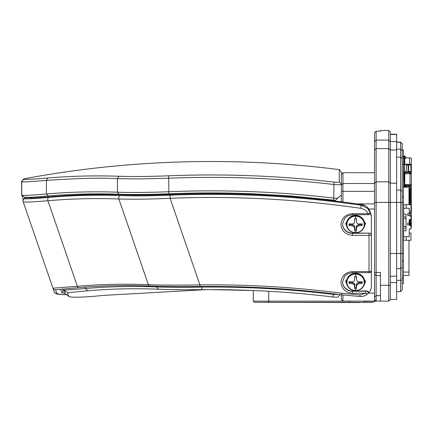 <?xml version="1.0" encoding="UTF-8"?>
<svg xmlns="http://www.w3.org/2000/svg" width="433" height="433" viewBox="0 0 433 433"><rect width="100%" height="100%" fill="white"/><g stroke="black" fill="none" stroke-linecap="round" stroke-linejoin="round"><path stroke-width="0.65" d="M403.453 187.229L408.979 187.229L408.979 204.717M402.187 283.718L403.453 283.718L403.453 150.013L402.187 150.013M341.361 294.786L341.361 299.512L342.941 301.092L374.54 301.092L374.54 132.785L376.12 131.21L376.12 140.076L388.758 140.076L388.758 130.468L380.466 130.468L380.466 131.215L376.12 131.215M374.54 274.029L376.12 275.61L376.12 301.092L388.758 301.092L390.339 299.512L396.655 299.512L396.655 282.587L390.339 282.587M341.361 201.816L341.361 194.471M341.361 185.075L342.941 183.511L342.941 191.326L341.361 191.326L341.361 184.231L339.272 181.887L339.272 169.617A1019.011 1019.011 0 0 0 23.685 178.883L23.772 179.186C24.161 179.7 32.145 179.311 47.722 178.012C70.931 176.02 94.632 175.435 118.815 176.258C133.256 176.707 149.883 176.55 168.691 175.803C223.969 173.611 279.069 175.706 333.978 182.098C337.134 182.407 338.898 182.336 339.272 181.887M374.54 183.511L342.941 183.511L342.941 172.729L341.361 174.31M374.54 191.326L342.941 191.326L342.941 202.016M341.361 299.512L342.941 301.092L345.312 301.092M348.051 276.817A7.897 7.469 180 0 0 347.932 277.217M363.233 277.217A7.897 7.469 180 0 0 363.108 276.822M348.051 218.936A7.897 7.469 180 0 0 347.932 219.336M363.233 219.336A7.897 7.469 180 0 0 363.108 218.936M364.846 301.346L370.994 301.346A5.136 5.136 0 0 0 372.586 301.092L368.218 301.092L376.12 301.092L374.54 299.512L376.12 301.092M388.758 130.468L390.339 132.049L390.339 285.293L380.466 285.293L380.466 301.092L376.91 301.092L386.388 301.092M342.941 294.987L342.941 301.092M374.54 202.406L376.12 202.406L376.12 140.076L374.54 141.591M388.758 301.092L388.758 202.406L376.12 202.406L376.12 272.449L374.54 272.449M380.466 275.61L376.12 275.61L376.12 272.449L380.466 272.449L380.466 285.293M390.339 285.293L390.339 299.512M374.54 132.785L376.12 131.21L380.466 131.215M374.54 150.024L376.12 148.595L388.758 148.595L388.758 140.076L390.339 141.591L390.339 150.024L388.758 148.595L388.758 202.406L396.655 202.406L396.655 282.587M396.655 268.639L400.606 268.639L400.606 291.615L396.655 291.615M390.339 134.219L396.655 134.219L396.655 183.213L390.339 183.213L390.339 253.5L402.187 253.5L402.187 267.129L400.606 268.639L400.606 142.116L396.655 142.116L400.606 142.116L402.187 143.696L402.187 253.5L403.453 253.5M400.606 291.615L402.187 290.034L402.187 279.88L400.606 280.33L396.655 280.33M402.187 267.129L402.187 279.88M408.979 240.266L408.979 275.415L403.453 275.415M403.453 272.07L408.979 272.07M411.35 168.994L411.35 166.927M403.567 171.841A1.342 1.245 180 0 1 403.453 171.338M403.453 170.45A1.342 1.245 0 0 0 403.61 171.035M403.61 170.445A1.342 1.245 180 0 1 403.453 169.86M403.453 168.973A1.342 1.245 0 0 0 403.61 169.557M403.61 168.967A1.342 1.245 180 0 1 403.453 168.377M403.453 167.49A1.342 1.245 0 0 0 403.61 168.08M403.61 167.484A1.342 1.245 180 0 1 403.453 166.9M409.217 212.073L409.613 211.986M409.613 204.717L409.613 188.588M409.613 186.406L409.613 185.541M410.403 213.004L409.217 213.004M405.348 186.845L405.348 185.541M409.613 203.369A1.185 1.099 180 0 0 410.403 202.33L410.403 204.717L410.403 202.254L410.008 202.471L410.008 191.819L410.403 191.305L410.403 189.952M409.613 191.305L410.403 191.305L410.403 202.254L409.613 202.471M409.613 191.234A1.185 1.099 0 0 0 410.403 190.201M409.374 185.097L409.77 185.541L404.795 185.541L404.4 185.692L404.4 186.482A0.395 0.368 0 0 0 404.795 186.85L405.661 186.704L405.661 187.229L405.661 186.553L406.057 186.406L410.008 186.406L410.008 185.097L404.795 185.097A1.342 0.503 0 0 1 403.453 184.599M411.35 174.396L411.35 175.679M404.4 173.611L410.008 173.757L410.008 184.745L404.4 184.599L404.4 179.911L403.924 179.911L403.924 173.319L404.4 173.319L404.4 171.841L403.453 171.841M404.4 173.319L404.4 179.911M403.686 157.325L403.453 157.417A1.342 1.245 180 0 1 403.967 156.432L404.979 155.707L404.113 156.519A1.104 1.023 0 0 0 403.686 157.325L403.453 162.738M403.453 163.533L404.4 163.533L404.4 157.325A0.395 0.368 180 0 1 404.552 157.038L404.552 157.834L405.266 157.32L405.007 155.728M404.552 157.038L405.266 156.519M409.77 225.452L409.77 221.885M403.453 172.182L403.924 173.319M403.924 179.911L403.453 181.411M404.557 158.835L404.557 157.834A0.395 0.368 0 0 0 404.4 158.126M409.531 225.452L409.531 219.526M409.531 186.406L409.531 185.541M405.586 186.791L405.586 185.541M408.979 188.891L410.008 188.588A1.342 1.245 0 0 0 411.35 187.343L411.35 186.038A1.342 1.245 180 0 1 410.008 187.283L408.979 187.283M405.191 158.646L405.423 157.839L409.613 157.839A1.737 0.649 0 0 1 411.35 158.494L411.35 164.865A1.737 0.649 0 0 0 409.613 164.215L404.795 164.215L404.795 158.868L405.191 158.646M404.4 158.716L404.795 158.868M410.408 165.054L410.403 164.865A0.79 0.298 180 0 0 409.613 164.567L404.795 164.567A1.342 0.503 0 0 1 403.453 164.064M404.4 163.533L404.795 164.215M411.35 208.825L411.35 207.331M411.35 165.953L411.35 164.865M410.955 225.625L411.35 225.625L411.35 226.854M410.56 210.129L411.35 209.502L411.35 186.829M411.35 183.922L411.35 179.073M410.798 188.35L410.798 189.286L410.403 189.41L411.35 189.286M410.008 184.745A1.342 0.503 -0 0 1 411.35 185.248L411.35 165.963A1.737 0.649 0 0 0 411.274 165.774L411.274 172.215L410.895 171.755A1.342 0.503 180 0 0 409.613 171.398A1.342 0.503 180 0 0 408.584 171.582L408.113 171.755L408.113 165.314L408.584 165.135A1.342 0.503 0 0 1 409.613 164.951A1.342 0.503 0 0 1 410.895 165.309L411.274 165.774M410.008 173.757A1.342 0.503 -0 0 1 410.408 173.779A1.342 0.503 -0 0 1 411.35 174.261L411.35 174.25M410.955 228.321A1.342 1.245 0 0 0 411.35 227.439L411.35 220.083L410.403 220.083L410.798 225.452M411.35 226.134A1.342 1.245 180 0 1 410.955 227.016M409.374 185.189L404.795 185.097M411.35 186.038L411.35 185.454L410.008 185.097M410.403 185.454L410.403 186.038A0.395 0.368 180 0 1 410.008 186.406M410.403 188.534L410.403 189.41M408.113 171.755L406.408 171.912L408.341 172.101A1.104 0.417 180 0 0 408.958 171.966L409.613 171.755L410.365 172.323A0.79 0.298 0 0 1 410.403 172.41L410.408 173.595L405.348 173.595L405.348 172.567L409.456 172.567L409.456 171.766M410.246 164.686L410.246 165.011M410.246 172.172L410.246 173.595L409.456 172.567M406.408 171.912L406.408 165.471L408.113 165.314M403.61 165.184A0.79 0.731 180 0 1 403.453 164.746M403.453 165.785A0.79 0.731 0 0 0 403.61 166.223M410.955 210.259L411.35 210.259L411.35 209.318M411.35 210.259L411.35 220.083M410.403 211.986L410.403 215.975M410.403 219.526L410.403 220.083M410.403 222.313L410.614 225.452M409.531 220.467L410.403 220.321M409.531 221.187L410.083 220.467M403.713 187.229A1.342 1.245 180 0 1 403.453 186.482M403.453 185.898L404.4 185.898M403.453 185.692A1.342 0.503 0 0 1 404.795 185.189M409.456 164.957L409.456 164.567M404.557 164.562L404.557 171.468L405.348 171.468L405.348 172.567M410.246 220.321L410.246 221.561L409.531 222.015M405.348 173.168L404.557 173.168L404.557 171.982L405.348 171.982M404.557 173.73L404.4 173.081M405.348 157.856L405.266 157.184M404.557 171.468L404.357 171.728L403.61 171.311L403.61 164.302M408.73 157.839L405.348 157.78M403.61 171.841L403.61 171.311M349.658 301.092L365.062 301.092M258.42 302.321L349.658 302.532L349.658 301.135L253.283 301.135L254.469 302.321L363.877 302.321L365.062 301.135M254.469 302.321L253.283 301.135L253.283 290.511L211.023 289.628M346.497 282.089L346.497 281.872A9.082 8.59 0 0 1 355.58 273.283A9.082 8.59 0 0 1 364.667 281.872L364.667 282.089A9.082 8.59 0 0 1 355.58 290.673A9.082 8.59 0 0 1 346.497 282.089A9.082 8.59 0 0 1 355.58 273.499A9.082 8.59 0 0 1 364.667 282.089C364.093 287.344 361.068 290.218 355.58 290.716C350.091 290.218 347.066 287.344 346.497 282.089M354.692 288.768L354.887 287.48A6.013 5.683 180 0 0 355.58 287.517A6.013 5.683 180 0 0 356.272 287.48L356.473 288.768A6.614 6.257 0 0 1 355.58 288.822A6.614 6.257 0 0 1 354.692 288.768L354.616 285.948L353.923 284.449L352.283 283.739L349.025 283.409A6.614 6.257 0 0 1 348.966 282.565A6.614 6.257 0 0 1 349.025 281.726L352.283 281.921L353.923 281.315L354.616 279.718L354.692 276.368A6.614 6.257 0 0 1 355.58 276.314A6.614 6.257 0 0 1 356.473 276.368L356.543 279.718L357.236 281.315L358.876 281.921L362.14 281.726A6.614 6.257 0 0 1 362.14 283.409L358.876 283.739L357.236 284.449L356.543 285.948L356.473 288.768M355.58 290.5A8.676 8.205 0 0 1 346.903 282.294A8.676 8.205 0 0 1 355.58 274.094A8.676 8.205 0 0 1 364.256 282.294A8.676 8.205 0 0 1 355.58 290.5L355.58 288.822M354.616 279.718L354.887 276.346M349.566 281.769A6.013 5.683 180 0 0 349.566 281.834A6.013 5.683 180 0 0 349.61 282.489L349.025 283.409M352.283 283.739L352.338 282.489L349.61 282.489M353.923 284.449L354.14 283.193L352.338 282.489M354.616 285.948L354.887 284.898L354.14 283.193M354.887 287.48L354.887 284.898M356.543 285.948L356.272 284.898L356.272 287.48M357.236 284.449L357.019 283.193L356.272 284.898M358.876 283.739L358.822 282.489L357.019 283.193M362.14 283.409L361.555 282.489L358.822 282.489M361.555 282.489A6.013 5.683 180 0 0 361.593 281.769M356.543 279.718L356.272 276.346M23.68 178.872L21.764 181.589C20.551 181.833 22.727 181.882 28.291 181.719L46.428 180.42C77.442 178.272 101.111 177.692 117.43 178.694L141.429 178.905L168.756 178.212C223.969 176.025 278.976 178.115 333.783 184.49C338.411 184.929 340.939 184.842 341.361 184.231L341.361 171.988L339.272 169.617M23.252 199.516L21.661 194.904M21.65 181.297L21.65 194.877L24.216 197.231L24.611 198.417M23.772 179.186L21.764 181.589L21.758 195.186C22.164 195.694 30.391 195.299 46.434 194C69.507 191.96 93.171 191.359 117.435 192.198C130.138 192.669 150.798 192.496 168.756 191.711C223.958 189.502 278.971 191.63 333.783 198.092L337.437 198.341L341.361 194.964L341.361 184.231M333.978 182.098L333.783 198.092L333.448 200.116L335.478 200.306L334.774 201.004L337.486 198.292M205.935 289.639L102.735 295.43C84.5 297.439 68.674 297.78 68.69 296.204L67.488 292.724L87.818 290.787C110.902 288.784 134.479 288.259 158.559 289.206C171.051 289.672 185.465 289.823 201.805 289.666L201.773 287.074C245.847 286.673 289.742 289.125 333.464 294.429L338.574 294.435M335.478 200.306L338.79 196.988M24.188 197.199L30.646 197.275L48.182 195.997C71.299 193.989 94.892 193.399 118.978 194.233C133.44 194.688 150.072 194.531 168.875 193.768C196.403 192.658 223.883 192.631 251.302 193.692L291.355 196.019L333.448 200.116M28.551 197.367L28.648 197.643M201.805 289.666C245.717 289.271 289.455 291.718 333.009 296.995C335.954 297.319 337.561 297.319 337.821 297.006M333.464 293.801L333.009 296.995M65.259 293.634L68.863 296.416L65.259 293.634L64.057 290.142L67.488 292.724M170.196 193.713L170.288 195.635M87.818 290.787L85.528 288.535L64.057 290.142L63.646 288.941M201.567 286.473L201.773 287.074C184.702 287.436 169.622 287.393 156.535 286.955L158.559 289.206M85.041 287.117L85.528 288.535C108.694 286.527 132.363 286.002 156.535 286.955L156.286 286.24M346.497 224.202L346.497 223.985A9.082 8.59 0 0 1 355.58 215.396A9.082 8.59 0 0 1 364.667 223.985L364.667 224.202A9.082 8.59 0 0 1 355.58 232.792A9.082 8.59 0 0 1 346.497 224.202A9.082 8.59 0 0 1 355.58 215.612A9.082 8.59 0 0 1 364.667 224.202C364.093 229.458 361.068 232.337 355.58 232.83C350.091 232.337 347.066 229.458 346.497 224.202M354.692 230.881L354.887 229.598A6.013 5.683 180 0 0 355.58 229.636A6.013 5.683 180 0 0 356.272 229.598L356.473 230.881A6.614 6.257 -0 0 1 355.58 230.941A6.614 6.257 -0 0 1 354.692 230.881L354.616 228.061L353.923 226.562L352.283 225.858L349.025 225.523A6.614 6.257 -0 0 1 348.966 224.684A6.614 6.257 -0 0 1 349.025 223.839L352.283 224.04L353.923 223.433L354.616 221.831L354.692 218.486A6.614 6.257 -0 0 1 355.58 218.427A6.614 6.257 -0 0 1 356.473 218.486L356.543 221.831L357.236 223.433L358.876 224.04L362.14 223.839A6.614 6.257 -0 0 1 362.14 225.523L358.876 225.858L357.236 226.562L356.543 228.061L356.473 230.881M355.58 232.613A8.676 8.205 0 0 1 346.903 224.413A8.676 8.205 0 0 1 355.58 216.208A8.676 8.205 0 0 1 364.256 224.413A8.676 8.205 0 0 1 355.58 232.613L355.58 230.941M354.616 221.831L354.887 218.459M349.566 223.883A6.013 5.683 180 0 0 349.566 223.948A6.013 5.683 180 0 0 349.61 224.603L349.025 225.523M352.283 225.858L352.338 224.603L349.61 224.603M353.923 226.562L354.14 225.312L352.338 224.603M354.616 228.061L354.887 227.016L354.14 225.312M354.887 229.598L354.887 227.016M356.543 228.061L356.272 227.016L356.272 229.598M357.236 226.562L357.019 225.312L356.272 227.016M358.876 225.858L358.822 224.603L357.019 225.312M362.14 225.523L361.555 224.603L358.822 224.603M361.555 224.603A6.013 5.683 180 0 0 361.593 223.883M356.543 221.831L356.272 218.459M66.579 294.732L59.754 294.478L56.777 293.953L55.262 293.238L54.19 291.815L23.171 201.729A2.371 2.371 161 0 1 24.968 198.628C25.287 199.137 33.276 198.725 48.945 197.383A959.977 645.457 53.8 0 1 120.055 195.608C134.506 196.068 151.155 195.927 169.996 195.18A985.746 932.038 0 0 1 361.079 205.231L360.727 208.316C364.164 208.928 366.632 210.719 368.137 213.696C369.663 213.242 370.437 212.792 370.459 212.359L370.572 212.928C369.089 215.699 369.766 214.156 368.137 214.763L368.137 213.696L352.419 213.696L352.419 214.763L368.137 214.676M368.05 293.547C370.247 291.436 371.357 288.973 371.379 286.148L371.379 216.045C369.814 208.663 366.378 204.82 361.079 204.522C298.321 195.337 234.659 191.987 170.093 194.455C151.772 195.169 136.065 195.31 122.956 194.872A958.732 644.623 -126.2 0 0 51.879 196.647C37.362 197.897 29.861 198.282 29.374 197.805L29.276 197.524A999.662 999.662 0 0 0 24.876 198.352L24.968 198.628M66.52 294.689L59.478 294.343L56.804 293.374L55.559 289.758L78.985 287.604A2.371 1.624 85.1 0 0 79.098 287.588M149.932 286.002A2.371 1.548 -87.8 0 1 149.694 286.024C125.624 285.087 102.053 285.618 78.985 287.604A2.371 1.624 85.1 0 1 77.366 286.278L47.917 200.75C71.077 198.725 94.724 198.135 118.858 198.98L148.367 284.692C124.206 283.75 100.537 284.281 77.366 286.278L52.94 288.189L54.19 291.815A2.371 2.36 -19 0 0 56.804 293.374M60.566 289.222L61.713 292.567L65.226 293.531M52.94 288.189A2.371 2.371 -19 0 0 55.559 289.758L55.743 289.709M48.945 197.383A2.371 1.624 -95 0 0 48.518 197.589A2.371 1.624 -95 0 0 47.917 200.75C31.966 202.092 23.718 202.417 23.171 201.729M64.42 291.192L62.942 290.543L62.428 289.049L62.942 290.543A1.543 1.537 -19 0 1 61.984 292.497A1.543 1.537 161 0 1 61.713 292.567M120.055 195.608A2.371 1.548 92 0 0 119.638 195.813A2.371 1.548 92 0 0 118.858 198.98C133.667 199.424 150.744 199.191 170.093 198.287C233.982 195.786 297.525 199.131 360.727 208.316M169.996 195.18L170.093 198.287L199.916 284.892L199.943 286.489C180.994 286.706 164.248 286.549 149.694 286.024A2.371 1.548 -87.8 0 1 148.367 284.692C162.976 285.201 180.16 285.266 199.916 284.892C247.422 284.378 294.711 287.155 341.783 293.222L360.05 294.933L365.75 293.244L365.75 291.236L352.419 291.236A9.872 9.337 0 0 1 342.546 281.899L344.722 276.102L347.791 273.726L352.419 272.649L369.008 272.649L369.008 235.357L352.419 235.357C345.502 234.681 341.686 231.07 340.966 224.527C341.68 217.983 345.502 214.373 352.419 213.696M199.943 286.467L199.943 286.489C247.335 285.98 294.516 288.751 341.48 294.803L359.915 296.529C362.843 296.697 365.533 295.755 367.974 293.704L368.045 293.579C367.893 293.991 367.124 293.877 365.75 293.244L352.419 293.244C345.502 292.567 341.686 288.957 340.966 282.413C341.68 275.87 345.502 272.26 352.419 271.583L369.008 271.583A2.371 0.774 0 0 0 371.379 270.809C371.021 272.297 370.231 272.909 369.008 272.649L369.008 272.563M341.48 294.803L341.783 293.222M342.546 223.888A9.872 9.337 180 0 0 352.419 233.095L369.798 233.095L352.419 233.349A9.872 9.337 0 0 1 342.546 224.013L344.722 218.221L347.791 215.845L352.419 214.763M369.008 233.349L369.008 235.357A2.371 0.774 180 0 0 371.379 234.589L369.798 233.095M371.379 216.549L371.379 284.876M342.546 281.769A9.872 9.337 180 0 0 352.419 290.976L366.951 290.976L365.75 291.236M368.045 293.579A1.58 1.494 -170 0 0 368.505 292.757L368.505 292.757A1.58 1.494 -170 0 0 366.951 290.987L368.51 292.724M371.379 216.792L370.459 212.359M362.648 218.595L365.457 223.758L363.742 227.991M347.423 227.996L345.707 223.758L348.511 218.595M362.648 276.476L365.457 281.639L363.742 285.877M347.423 285.877L345.707 281.639L348.511 276.476M365.376 222.795A6.717 6.349 0 0 1 364.64 224.873M346.524 224.873A6.717 6.349 0 0 1 345.783 222.795M346.524 282.76A6.717 6.349 0 0 1 345.783 280.676M365.376 280.681A6.717 6.349 0 0 1 364.64 282.76M371.076 214.211L367.541 208.251L361.079 205.231L361.052 204.517M396.655 183.213L396.655 202.406L403.453 202.406M374.54 183.213L376.12 181.844L388.758 181.844L390.339 183.213L390.339 150.024L396.655 150.024M396.655 134.452L390.339 134.452L390.339 141.591L396.655 141.591M403.648 236.71L403.648 230.784L406.019 230.784L406.019 214.194L403.648 214.194L403.648 208.273L409.217 208.273L409.217 215.975L410.955 215.975L410.955 219.526L409.217 219.526L409.217 225.452L410.955 225.452L410.955 229.008L409.217 229.008L409.217 236.71L403.648 236.71L403.648 240.266L406.257 240.266L406.257 236.71M403.648 228.018L403.648 230.784M403.648 218.541L403.648 226.443M403.648 214.194L403.648 216.96M406.257 208.273L406.257 204.717L403.648 204.717L403.648 208.273M403.453 228.018L406.019 228.018M406.019 226.443L403.453 226.443M406.019 218.541L403.453 218.541M403.453 216.96L406.019 216.96M406.257 204.717L410.955 204.717L410.955 211.986L409.217 211.986M406.257 240.266L410.955 240.266L410.955 232.997L409.217 232.997M409.217 215.38L407.637 215.38L407.637 213.642L409.217 213.642M409.217 224.862L407.637 224.862L407.637 223.125L409.217 223.125M375.005 301.092A6.322 6.322 0 0 1 370.994 302.532L359.926 302.321M349.658 302.532L359.926 302.532M402.187 150.094L403.453 150.094M402.187 156.762L403.453 156.762M402.187 164.345L403.453 164.345M402.187 196.923L403.453 196.923M402.187 261.072L403.453 261.072M403.453 278.073L402.187 278.073M380.466 295.701L376.12 295.701L374.54 296.816M374.54 293.103L368.51 293.103M368.948 209.036L374.54 209.036M374.54 203.894L356.879 203.894M380.466 295.631L376.12 295.631L374.54 296.746M396.655 142.273L400.606 142.273L402.187 143.837M396.655 149.174L400.606 149.174L402.187 150.695M396.655 157.184L400.606 157.184L402.187 158.619M396.655 190.071L400.606 190.071L402.187 191.44M409.613 191.819L410.008 191.819M404.714 186.845L404.714 185.546M404.557 185.573L404.557 186.775M404.795 184.745L404.795 173.757M404.4 161.991L403.686 161.991M410.56 189.454L410.56 204.717M408.979 188.793L409.531 188.793M403.453 182.997L404.4 182.997M406.057 187.229L406.057 186.406M409.613 157.839L409.613 164.215M411.35 165.292L410.879 165.292L410.895 171.755M411.35 164.984L410.408 164.984M410.008 188.588L410.008 187.283M411.35 173.59L410.408 173.59M410.798 223.168L411.35 223.168M410.008 225.452L410.008 221.756M405.266 186.85L405.266 187.229M410.408 173.281L411.35 173.281M408.232 171.733L408.232 165.292M408.584 165.135L408.584 171.582M410.955 210.866L411.35 210.866M268.687 302.532L268.687 291.268M355.58 276.314L355.58 274.094M168.691 175.803L168.875 193.768M118.815 176.258L117.43 178.694L117.435 192.198L118.978 194.233M47.722 178.012L46.428 180.42L46.428 194L48.182 195.997M52.88 195.608A3.951 2.706 -95 0 1 53.687 196.479M124.498 194.385A3.951 2.582 -88 0 1 124.807 194.899M355.58 218.427L355.58 216.208M30.456 197.935A1.813 1.813 161 0 0 29.374 197.805M51.879 196.647L52.149 196.625M122.956 194.872A1.981 1.294 -88 0 1 123.199 194.845L123.199 194.845C136.763 195.272 152.394 195.131 170.093 194.433L170.099 194.455C234.096 191.927 297.758 195.283 361.068 204.495L364.922 205.735M359.899 296.448L360.05 294.933M352.419 235.357L352.419 233.095M352.419 271.583L352.419 272.649M352.419 293.244L352.419 290.976M390.339 276.211L396.655 276.211M374.54 172.729L342.941 172.729M409.613 202.498L410.035 202.498M410.625 189.459L411.35 189.459M346.497 281.872C347.093 276.584 350.124 273.71 355.58 273.245L359.677 274.17L361.652 275.458C363.617 277.19 364.618 279.334 364.667 281.872M337.794 297.065L340.268 294.646M31.43 197.237L32.134 197.962M64.057 290.142L65.475 291.214M346.497 223.985C347.093 218.703 350.124 215.823 355.58 215.358L359.677 216.289L361.652 217.572C363.617 219.309 364.618 221.447 364.667 223.985M24.876 198.352L24.546 198.438C23.079 199.38 22.592 200.387 23.073 201.448M29.276 197.524L30.819 197.957M30.294 197.913C29.249 198.265 36.491 197.832 52.02 196.625C75.261 194.59 98.989 194 123.199 194.845M367.974 293.704L368.515 292.713"/></g></svg>
